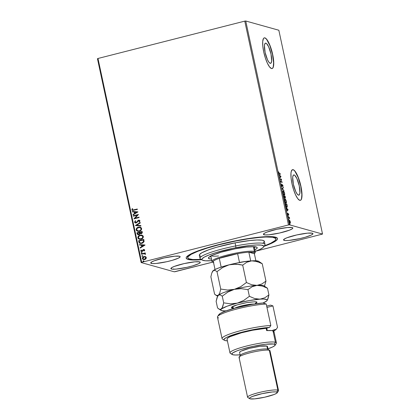 <?xml version="1.0" encoding="UTF-8"?>
<svg xmlns="http://www.w3.org/2000/svg" width="420" height="420" viewBox="0 0 420 420"><rect width="100%" height="100%" fill="white"/><g stroke="black" fill="none" stroke-linecap="round" stroke-linejoin="round"><path stroke-width="0.63" d="M187.73 257.759L187.399 256.237A45.124 6.368 -12.1 0 1 187.383 256.095A45.124 6.368 167.9 0 0 187.898 256.93M188.108 259.439A46.704 6.594 -12.1 0 1 186.448 257.082A46.704 6.594 -12.1 0 1 227.74 242.461A46.704 6.594 -12.1 0 1 275.588 237.179L272.176 236.675L264.206 236.759L245.175 239.064L227.441 242.524L206.525 248.015L196.576 251.428L191.588 253.575L188.15 255.518L186.386 257.182L186.16 257.891L187.026 259.024L189.609 259.744L193.82 260.027L201.695 259.702A46.704 6.594 -12.1 0 1 188.108 259.439L188.57 258.673L188.108 259.439M265.892 43.16L265.135 43.349L265.892 43.16L266.511 43.512L268.606 46.694L271 54.065L271.667 60.953L271.178 62.874L270.218 63.326A10.416 2.677 -104.3 0 1 265.277 53.162A10.416 2.677 -104.3 0 1 265.487 43.145A10.416 2.677 -104.3 0 1 265.892 43.16A10.416 2.677 -104.3 0 1 270.832 53.324A10.416 2.677 -104.3 0 1 270.622 63.336A10.416 2.677 -104.3 0 1 270.218 63.326L268.926 62.244L267.503 59.792L265.109 52.421L264.442 45.533L264.931 43.612L265.892 43.16M294.147 174.956L293.391 175.151L294.147 174.956L294.761 175.313L296.861 178.49L299.255 185.861L299.922 192.754L299.434 194.67L298.473 195.127A10.416 2.677 -104.3 0 1 293.533 184.963A10.416 2.677 -104.3 0 1 293.743 174.946A10.416 2.677 -104.3 0 1 294.147 174.956A10.416 2.677 -104.3 0 1 299.087 185.12A10.416 2.677 -104.3 0 1 298.877 195.137A10.416 2.677 -104.3 0 1 298.473 195.127L297.181 194.045L295.759 191.588L293.365 184.217L292.698 177.329L293.186 175.408L294.147 174.956M300.284 200.361A15.834 4.069 75.7 0 0 300.494 185.021A15.834 4.069 75.7 0 0 293.024 169.717L293.171 169.68A15.834 4.069 -104.3 0 1 300.678 185.126A15.834 4.069 -104.3 0 1 300.363 200.345A15.834 4.069 -104.3 0 1 299.744 200.329L300.552 200.277L301.203 199.642L301.943 196.723L301.849 192.024L300.206 183.236L298.352 177.529L296.21 172.956L294.11 170.216L293.171 169.68L292.362 169.727L291.239 171.565L290.971 173.282L291.07 177.986L291.984 183.755L293.58 189.714L295.617 194.959L297.78 198.686L299.744 200.329A15.834 4.069 -104.3 0 1 292.236 184.879A15.834 4.069 -104.3 0 1 292.556 169.659A15.834 4.069 -104.3 0 1 293.171 169.68L293.024 169.717A15.834 4.069 75.7 0 0 292.483 169.68M272.029 68.565A15.834 4.069 75.7 0 0 272.244 53.224A15.834 4.069 75.7 0 0 264.768 37.916L264.915 37.879A15.834 4.069 -104.3 0 1 272.423 53.33A15.834 4.069 -104.3 0 1 272.108 68.549A15.834 4.069 -104.3 0 1 271.488 68.528L272.296 68.481L272.947 67.841L273.688 64.927L273.593 60.223L271.95 51.44L270.097 45.727L267.955 41.155L265.855 38.42L264.915 37.879L264.107 37.931L263.456 38.566L262.715 41.486L262.815 46.184L263.728 51.954L265.33 57.918L267.361 63.157L269.524 66.885L271.488 68.528A15.834 4.069 -104.3 0 1 263.981 53.083A15.834 4.069 -104.3 0 1 264.301 37.863A15.834 4.069 -104.3 0 1 264.915 37.879L264.768 37.916A15.834 4.069 75.7 0 0 264.227 37.884M284.172 240.366A15.041 2.121 -12.1 0 1 283.553 239.935A15.041 2.121 -12.1 0 1 295.89 235.137A15.041 2.121 -12.1 0 1 312.344 233.2L307.608 233.142L296.84 234.922L286.897 237.788L284.183 239.106L283.616 240.067L285.269 240.529L288.907 240.424L299.675 238.644L305.172 237.248L311.225 235.09L312.9 233.924L312.344 233.2A15.041 2.121 -12.1 0 1 312.963 233.63A15.041 2.121 -12.1 0 1 300.625 238.429A15.041 2.121 -12.1 0 1 284.172 240.366L283.941 239.29L284.172 240.366M151.352 263.419A15.041 2.121 -12.1 0 1 150.733 262.988A15.041 2.121 -12.1 0 1 163.07 258.19A15.041 2.121 -12.1 0 1 179.524 256.252L174.788 256.195L164.021 257.975L154.082 260.841L151.368 262.159L150.796 263.12L152.455 263.582L156.088 263.477L166.861 261.697L172.358 260.3L178.406 258.142L180.08 256.977L180.085 256.552L179.524 256.252A15.041 2.121 -12.1 0 1 180.143 256.683A15.041 2.121 -12.1 0 1 167.806 261.482A15.041 2.121 -12.1 0 1 151.352 263.419L151.121 262.343L151.352 263.419M171.481 269.036A15.041 2.121 -12.1 0 1 170.861 268.606A15.041 2.121 -12.1 0 1 183.199 263.807A15.041 2.121 -12.1 0 1 199.658 261.87L194.922 261.812L184.149 263.592L174.211 266.459L171.497 267.776L170.924 268.737L172.583 269.199L176.216 269.094L186.989 267.314L192.486 265.918L198.534 263.76L200.209 262.595L199.658 261.87A15.041 2.121 -12.1 0 1 200.277 262.3A15.041 2.121 -12.1 0 1 187.934 267.099A15.041 2.121 -12.1 0 1 171.481 269.036L171.25 267.96L171.481 269.036M264.043 234.749A15.041 2.121 -12.1 0 1 263.424 234.318A15.041 2.121 -12.1 0 1 275.762 229.52A15.041 2.121 -12.1 0 1 292.215 227.582L287.48 227.525L276.707 229.304L266.768 232.171L264.054 233.489L263.482 234.449L265.141 234.911L268.779 234.806L279.547 233.027L289.485 230.16L292.199 228.842L292.766 228.307L292.215 227.582A15.041 2.121 -12.1 0 1 292.834 228.013A15.041 2.121 -12.1 0 1 280.497 232.811A15.041 2.121 -12.1 0 1 264.043 234.749L263.812 233.672L264.043 234.749M244.771 21.126L288.472 224.952L141.677 262.3L97.981 58.474L244.771 21.126L245.737 21L278.838 30.24L322.539 234.066L289.433 224.826L245.737 21L278.838 30.24L322.539 234.066L255.696 251.191L322.539 234.066L289.433 224.826L288.472 224.952L289.433 224.826L245.737 21L244.771 21.126L97.981 58.474L141.677 262.3L288.472 224.952L244.771 21.126M143.472 259.607L142.37 258.573L143.43 259.591L144.648 259.586L145.913 258.846L146.297 257.576L145.43 256.62L144.359 256.494L143.015 257.05L142.411 257.859L142.695 259.192L143.619 259.634L145 259.476L145.913 258.846L146.328 257.917L145.987 256.977L145.315 256.578M141.435 253.88L141.524 254.289L144.113 253.701L144.8 253.796L145.031 254.279L145.546 254.116L144.758 253.47L145.315 253.328L145.231 252.914L141.435 253.88L145.236 252.961L141.435 253.88L141.524 254.289L144.113 253.701L145.472 254.373L145.535 254.027L144.758 253.47L145.315 253.328L145.231 252.914L141.435 253.88M144.679 250.037L144.223 249.522L143.367 249.553L141.692 251.171L141.199 250.798L141.472 250.131L141.073 249.984L140.742 250.96L141.829 251.591L142.579 251.27L143.535 249.942L144.191 250.094L143.934 250.814L144.312 250.971L144.685 250.294L144.144 249.496L143.519 249.506L141.913 251.144L141.199 250.798L141.472 250.131L141.073 249.984L140.742 250.96L141.356 251.564L142.579 251.27L143.624 249.911L144.223 250.184L143.934 250.814L144.312 250.971L144.679 250.037M138.889 241.988L139.246 242.87L140.007 243.395L142.564 243.159L144.018 241.747L143.808 239.421L138.621 240.744L138.889 241.988L138.71 240.77L138.889 241.988L140.138 243.432L141.855 243.401L144.071 241.558L143.808 239.421L138.621 240.744L143.819 239.468L138.71 240.77L138.889 241.988M136.909 232.764L137.293 234.234L138.338 234.791L139.498 234.444L140.028 233.546L141.724 233.572L142.312 232.58L142.102 231.446L136.909 232.764L142.107 231.494L136.909 232.764L137.141 233.84L137.996 234.738L138.884 234.728L140.028 233.546L141.241 233.767L142.265 232.202L142.102 231.446L136.909 232.764M135.361 225.545L140.936 226.013L140.837 225.566L136.621 225.262L140.28 222.957L140.18 222.506L135.361 225.545L140.196 222.579L135.361 225.545L140.936 226.013L140.837 225.566L136.621 225.262L140.28 222.957L140.18 222.506L135.361 225.545M133.355 216.195L137.219 215.213L133.933 218.878L139.12 217.555L139.03 217.14L135.161 218.127L138.458 214.463L133.266 215.78L133.355 216.195L137.219 215.213L133.933 218.878L139.12 217.555L139.03 217.14L135.161 218.127L138.458 214.463L133.266 215.78L133.355 216.195M133.838 209.906L132.631 209.99L132.368 209.528L132.673 208.756L132.232 208.646L131.849 209.816L132.531 210.494L137.382 209.438L137.293 209.029L132.762 210.037L132.379 209.674L132.673 208.756L132.232 208.646L131.849 209.816L132.473 210.478L137.382 209.438L137.293 209.029L133.838 209.906M137.897 211.848L132.342 211.449L132.436 211.895L134.216 212.027L134.542 213.533L132.993 214.505L133.093 214.956L137.912 211.916L132.342 211.449L132.436 211.895L134.216 212.027L134.542 213.533L132.993 214.505L133.093 214.956L137.897 211.848M135.587 222.547L136.153 222.563L135.025 222.012L135.713 220.952L135.377 220.684L134.5 222.18L135.644 223.01L136.82 222.621L138.479 220.637L139.388 220.831L138.915 221.834L139.303 222.075L139.976 220.91L139.398 220.19L138.343 220.232L136.547 222.275L135.697 222.569L135.025 222.012L135.713 220.952L135.377 220.684L134.5 222.18L135.466 220.71L134.5 222.18L135.314 222.957L136.148 222.952L138.038 220.994L139.099 220.584M137.66 231.31L136.159 229.918L137.613 231.299L139.33 231.278C140.831 230.927 141.593 229.997 141.608 228.496L140.191 227.152L137.959 227.309L136.227 228.942L136.159 229.918L136.621 230.764L138.857 231.373L141.02 230.328L141.65 228.995L141.236 227.766L140.049 227.115L138.422 227.162L140.238 227.162M139.372 239.29L137.87 237.893L139.325 239.274L141.041 239.258C142.543 238.901 143.304 237.977 143.32 236.476L141.897 235.127L139.671 235.284L137.933 236.917L137.87 237.893L138.332 238.739L140.569 239.347L142.727 238.303L143.357 236.975L143.036 235.856L141.761 235.09L140.133 235.137L141.95 235.142M145.005 244.991L139.445 244.592L139.54 245.044L141.325 245.17L141.645 246.677L140.102 247.653L140.196 248.099L145.021 245.065L139.445 244.592L139.54 245.044L141.325 245.17L141.645 246.677L140.102 247.653L140.196 248.099L145.005 244.991M141.761 253.192L141.162 252.934L141.671 253.166L142.028 252.714L141.257 252.635L141.514 253.186L142.034 252.793L141.519 252.478L142.118 252.735M142.438 256.352L141.839 256.095L142.349 256.331L142.706 255.875L141.934 255.801L142.191 256.347L142.711 255.953L142.202 255.644L142.795 255.901M143.54 261.513L142.947 261.256L143.451 261.487L143.813 261.035L143.041 260.957L143.299 261.508L143.819 261.114L143.304 260.799L143.903 261.056M175.229 271.667L212.814 262.101L174.263 271.793L141.162 262.553L174.263 271.793L175.229 271.667M97.461 58.727L141.162 262.553L141.677 262.3L141.162 262.553L97.461 58.727L97.981 58.474L97.461 58.727M290.11 222.821L290.372 222.968L290.325 221.907L289.894 220.742L289.306 220.222L289.049 220.93L289.338 222.259L290.105 223.267L290.409 222.532L290.015 220.978L289.406 220.227L288.992 220.3M288.157 216.909L289.59 218.663L289.301 217.224L288.157 216.909L289.59 218.663L289.301 217.224L288.157 216.909M288.708 214.373L288.199 213.497L287.858 214.468L287.48 213.161L287.899 214.851L288.335 213.916L288.729 215.056L288.094 213.586L288.719 215.124L288.708 214.373M286.813 207.286L287.301 206.283L286.907 204.209L285.343 203.774L286.015 206.362L287.091 207.254L287.301 206.283L286.907 204.209L285.343 203.774L285.611 205.018C285.973 206.467 286.372 207.223 286.813 207.286L287.002 207.296M284.576 198.256L284.797 197.521L285.238 198.119L285.196 196.234L283.631 195.793L284.576 198.256L284.797 197.521L285.421 198.014L285.196 196.234L283.631 195.793L284.655 198.261M282.082 188.575L284.03 190.801L282.471 188.716L283.379 187.74L283.28 187.294L282.082 188.575L284.03 190.801L282.471 188.716L283.379 187.74L283.28 187.294L282.082 188.575M280.077 179.225L281.243 179.545L280.655 181.902L282.219 182.343L282.13 181.928L280.964 181.603L281.558 179.246L279.988 178.81L280.077 179.225L281.243 179.545L280.655 181.902L282.219 182.343L282.13 181.928L280.964 181.603L281.558 179.246L279.988 178.81L280.077 179.225M279.347 173.523L278.628 171.833L279.085 173.765L280.481 174.227L280.392 173.812L279.053 173.597L280.392 173.812L279.347 173.523L278.628 171.833L278.665 172.798L279.421 173.933L280.481 174.227L280.392 173.812L280.145 174.132L279.347 173.523M280.996 176.631L279.064 174.478L279.778 175.618L280.098 177.125L279.815 177.986L281.012 176.704L280.712 176.778L280.996 176.631L279.064 174.478L279.778 175.618L280.098 177.125L279.815 177.986L280.996 176.631M281.983 186.412L282.125 185.252L282.492 185.005L282.923 186.611L282.965 185.651L282.266 184.622L282.019 185.908L281.647 186.065L281.4 184.049L281.316 185.162L281.82 186.302L282.203 186.223L282.492 185.005L282.923 186.611L282.912 185.43L282.282 184.606L281.788 185.929L281.4 184.049L281.316 185.162L282.051 186.412M284.424 194.675L284.245 195.19C284.697 195.342 284.818 194.722 284.613 193.331L284.613 193.331C284.209 191.914 283.784 191.153 283.348 191.058L282.87 191.672L283.028 193.142L284.308 195.2L284.723 194.576L284.555 193.09L283.889 191.541L283.18 191.053M286.13 202.655L285.952 203.165C286.403 203.317 286.529 202.697 286.325 201.306L286.325 201.306C285.92 199.889 285.495 199.133 285.054 199.038L284.629 199.39L284.681 200.881L285.306 202.524L286.02 203.18L286.43 202.555L286.267 201.065L285.6 199.516L284.891 199.033M288.099 209.78L286.167 207.622L287.207 210.268L286.918 211.129L288.115 209.848L287.821 209.921L288.099 209.78L286.167 207.622L287.207 210.268L286.918 211.129L288.099 209.78M287.989 215.633L288.204 216.258L287.931 215.938M288.666 218.794L288.881 219.418L288.608 219.103M289.774 223.954L289.989 224.579L289.716 224.259M264.022 246.341L269.798 244.099L275.552 241.101L277.31 239.437L277.536 238.728L277.326 238.114L275.588 237.179A46.704 6.594 -12.1 0 1 276.854 237.699A46.704 6.594 -12.1 0 1 264.022 246.341M275.468 238.156A45.124 6.368 167.9 0 0 275.599 237.184A45.124 6.368 -12.1 0 1 275.641 237.321L275.966 238.849A45.124 6.368 -12.1 0 1 264.306 245.91L270.764 243.212L275.137 240.497L275.987 239.048L275.777 238.455L272.638 237.258L265.986 237.017L259.87 237.395L248.766 238.744L236.203 240.917A45.124 6.368 -12.1 0 1 275.966 238.849M272.8 67.877L273.273 66.68L273.599 62.795L272.528 54.49L269.95 45.764L266.732 39.564M265.703 38.456L264.768 37.916M301.056 199.678L301.529 198.476L301.854 194.591L300.783 186.291L298.205 177.566L294.987 171.36M293.958 170.252L293.024 169.717M280.623 176.563L280.082 177.03L279.83 175.875L280.623 176.563L280.224 176.993L279.977 175.838L280.623 176.563M280.024 178.978L281.573 179.335L281.243 179.545L280.024 178.978M280.67 181.676L282.13 181.928L281.888 182.249L280.67 181.676M282.397 184.59L282.419 185.01M282.508 185.672L282.046 185.273L282.408 185.026M281.998 185.734L281.683 186.485M281.815 186.459L281.983 185.892M282.471 185.115L282.167 184.695M281.668 186.065L281.941 186.002M283.028 187.567L283.379 187.74L282.203 188.759L283.028 187.567M283.348 191.058C282.896 190.916 282.77 191.531 282.975 192.901C283.374 194.329 283.794 195.09 284.24 195.19L284.114 195.269M283.594 191.615L284.456 193.305C284.613 194.402 284.513 194.896 284.151 194.775L283.736 194.796M284.198 195.232L284.424 194.654M284.204 194.581L283.852 194.854L284.288 194.78L282.991 192.969L283.437 191.473L284.456 193.305L284.498 194.502L283.904 194.623L283.29 193.51L283.054 191.956L283.495 191.494M283.778 194.822L284.151 194.775M282.875 191.641L283.437 191.473M284.939 197.757L285.201 197.704L284.482 196.497L285.127 196.602L285.143 197.704L284.623 196.46L285.127 196.602L285.133 198.061M284.498 197.6L284.282 198.334M284.445 198.261L284.513 197.783M285.122 198.088L285.164 197.689M284.461 196.413L284.629 197.274L284.235 197.909L283.736 196.287L284.461 196.413L284.487 197.846L283.878 196.25L284.461 196.413M285.054 199.038C284.608 198.896 284.482 199.511 284.681 200.881C285.086 202.303 285.506 203.065 285.947 203.165L285.82 203.249M285.301 199.595L286.167 201.28C286.325 202.382 286.225 202.871 285.863 202.755L285.448 202.776M285.91 203.207L286.135 202.629M285.91 202.555L285.563 202.828L285.994 202.76L284.697 200.949L285.143 199.453L286.167 201.28L286.209 202.482L285.616 202.597L284.939 201.301L284.76 199.93L285.201 199.474M285.49 202.797L285.863 202.755M284.582 199.616L285.143 199.453M287.002 206.357L286.514 207.359M286.792 207.328L287.012 206.656M286.346 206.918L286.724 206.871L285.815 205.826L285.59 204.23L286.834 204.577L287.117 206.273L286.724 206.871L285.448 204.267L286.834 204.577L287.102 206.021L286.724 206.871L286.33 206.908M286.43 206.95L286.724 206.871M287.731 209.706L287.185 210.173L286.939 209.024L287.731 209.706L287.327 210.137L287.081 208.987L287.731 209.706M288.278 214.436L288.283 213.932M288.251 213.99L287.716 214.573L287.48 213.161L287.957 214.898L288.335 213.916M288.136 216.321L288.194 216.011M288.194 217.077L289.301 217.224L289.007 217.303L289.223 217.591L288.194 217.077M288.813 219.482L288.871 219.177M289.406 220.227L289.139 221.576L290.052 223.256L290.372 222.968L289.758 223.33M290.052 223.256L290.372 222.968M289.107 220.306L289.601 220.82M289.532 220.71L289.165 220.327M289.947 223.298L290.115 222.737M289.159 220.71L289.49 220.642L290.183 221.87L289.758 222.92L289.154 221.65L289.49 220.642L290.225 222.122L290.036 222.847L289.522 222.332L289.217 221.135L289.49 220.642M289.921 224.642L289.973 224.333M173.497 268.879L173.455 269.315M132.52 210.488L131.849 209.816L132.232 208.646L132.673 208.761L132.321 208.672L131.917 209.685L132.62 210.515M132.809 210.053L133.933 209.932L132.72 210.011M133.166 214.909L132.993 214.505L134.631 213.559L134.305 212.053L134.631 213.559L133.082 214.531L133.166 214.909M132.52 211.906L132.342 211.449L137.902 211.864L132.431 211.475L132.52 211.906M135.125 213.245L136.742 212.226L135.125 213.245L136.742 212.226L135.035 213.218L134.788 212.069L136.652 212.2L134.788 212.069L135.125 213.245M133.434 216.174L133.266 215.78L138.469 214.505L133.355 215.806L133.434 216.174M135.251 218.153L139.041 217.187L135.251 218.153M134.012 218.857L137.309 215.234L134.012 218.857M136.064 222.537L135.634 222.563M137.225 221.382L136.547 222.275L137.225 221.382M138.653 220.573L139.519 220.972L138.915 221.834L139.303 222.075L139.96 220.82L139.309 220.164L137.802 220.579L139.351 220.174M139.214 220.621L139.519 220.972L138.742 220.6M135.356 222.968L134.589 222.201L135.734 223.031M139.067 220.138L137.97 220.532L136.411 222.464L135.518 222.527M136.71 225.288L140.842 225.582L136.71 225.288M138.422 227.162C136.941 227.519 136.185 228.438 136.159 229.918L136.248 229.945C136.274 228.464 137.03 227.54 138.511 227.189L138.422 227.162M140.401 227.209L138.28 227.252L136.537 228.522L136.211 229.451L136.416 230.402L137.839 231.357M140.138 227.141L139.461 227.068M136.537 228.522L136.316 228.968M139.939 227.566L141.109 228.485L140.926 229.819L139.519 230.837L137.807 230.869M137.876 230.895L139.33 230.895L137.839 230.885L136.689 229.772C136.721 228.585 137.324 227.855 138.511 227.572L139.923 227.561L141.078 228.653C141.047 229.845 140.432 230.585 139.241 230.869L139.33 230.895C140.522 230.612 141.136 229.871 141.167 228.679L139.97 227.572M140.501 233.788L140.028 233.546M138.038 234.749L137.141 233.84L136.999 232.79L137.382 234.255L138.159 234.78M138.275 234.328L138.884 234.344L139.671 233.457L139.592 232.785L139.582 233.436L138.794 234.318L138.233 234.313L137.529 233.042L139.55 232.58L139.419 234.035L138.101 234.245M140.627 233.373L141.23 233.384L141.839 232.449L141.141 233.357L140.579 233.363L139.991 232.417L141.655 231.992L141.85 232.853L141.383 233.336M141.23 233.384L140.495 233.31M141.745 232.423L141.666 233.037L140.926 233.394L140.254 233.163L139.991 232.417L141.655 231.992L141.745 232.423M140.133 235.137C138.647 235.494 137.897 236.413 137.87 237.893L137.959 237.92C137.986 236.439 138.737 235.52 140.222 235.163L140.133 235.137M142.112 235.19L139.986 235.232L138.248 236.502L137.923 237.426L138.128 238.382L139.545 239.332M141.85 235.116L141.172 235.042M138.248 236.502L138.023 236.943M139.597 238.875L141.041 238.87C142.233 238.586 142.847 237.851 142.879 236.654L142.79 236.628C142.758 237.825 142.144 238.565 140.952 238.844L139.545 238.859L138.401 237.746C138.427 236.565 139.036 235.83 140.222 235.552L142.228 235.783L142.905 237.053L141.766 238.591L139.519 238.849M141.724 235.562L142.879 236.654L141.682 235.552M140.185 243.448L138.978 242.015L139.409 242.991L140.322 243.484M140.48 243.033L141.86 243.012L143.624 241.49L143.367 239.972L143.535 241.469L141.771 242.986L140.432 243.023L139.703 242.534L139.241 241.022L143.456 239.999L143.635 241.416L143.189 242.303L142.007 242.975L140.474 243.033M140.27 248.057L140.102 247.653L141.734 246.703L141.414 245.196L141.734 246.703L140.191 247.679L140.27 248.057M139.629 245.049L139.445 244.592L145.01 245.012L139.534 244.619L139.629 245.049M142.228 246.393L143.85 245.369L142.228 246.393L143.85 245.369L142.139 246.367L141.892 245.212L143.761 245.343L141.892 245.212L142.228 246.393M144.322 250.96L143.934 250.814L144.312 250.204L143.714 249.937L144.312 250.204L144.023 250.834L144.322 250.96M143.624 249.911L144.223 250.184M141.403 251.575L140.742 250.96L141.162 250.005L140.831 250.987L141.524 251.606M141.913 251.144L141.199 250.798M144.212 249.517L143.178 249.716L142.002 251.171L142.963 249.785L144.186 249.512M142.002 251.171L141.572 251.144M142.028 252.714L141.519 252.478L141.162 252.934L141.671 253.166M141.162 252.934L141.519 252.478M141.913 252.515L141.262 252.798L141.603 253.208M145.147 254.105L144.202 253.727M144.748 253.769L145.058 254.079M141.603 254.268L141.524 253.906L141.603 254.268M142.706 255.875L142.202 255.644L141.839 256.095L142.349 256.331M141.839 256.095L142.202 255.644M142.595 255.68L141.939 255.964L142.285 256.373M145.43 256.62L144.002 256.562C142.921 256.825 142.38 257.497 142.37 258.573L142.464 258.599C142.469 257.518 143.01 256.851 144.091 256.589L145.52 256.646M145.346 256.589L144.091 256.589L142.879 257.281L142.433 258.242L142.868 259.298M142.7 257.502L142.501 257.885M142.784 259.214L143.708 259.66M144.953 256.951L145.824 257.465L145.735 258.484L144.9 259.124L143.624 259.192M143.63 259.192L144.648 259.203L143.582 259.182L142.837 258.452L144.086 256.977L145.052 256.966L145.829 257.691L144.559 259.177L145.918 257.717L145.094 256.982M143.813 261.035L143.304 260.799L142.947 261.256L143.451 261.487M142.947 261.256L143.304 260.799M143.698 260.836L143.047 261.119L143.388 261.529M139.241 230.869L137.54 230.774L136.657 229.572L137.172 228.328L139.277 227.472L140.695 227.981L141.104 229.047L140.59 230.113L139.241 230.869M139.503 232.759L139.214 234.113L137.86 234.087L137.529 233.042L139.503 232.759M140.952 238.844L139.078 238.66L138.369 237.353L139.503 235.83L140.989 235.452L142.275 235.851L142.816 237.027L142.301 238.088L140.952 238.844M143.367 239.972L143.498 241.621L142.727 242.587L140.989 243.096L139.703 242.534L139.241 241.022L143.367 239.972M144.559 259.177L143.535 259.166L142.821 258.185L143.598 257.166L144.863 256.925L145.672 257.35L145.845 257.959L144.559 259.177M263.613 246.96L264.821 245.133A33.248 4.694 167.9 0 0 235.715 245.926L235.888 247.716A31.663 4.468 -12.1 0 1 263.613 246.96A31.663 4.468 -12.1 0 1 255.176 251.381M218.516 255.974A22.166 3.129 -12.1 0 1 211.234 255.77M211.502 259.13A24.938 3.523 -12.1 0 1 208.451 258.132A24.938 3.523 -12.1 0 1 235.242 248.819L246.398 247.07L254.352 246.697L256.762 247.186L257.229 247.79L256.757 248.588L254.846 249.837A24.938 3.523 -12.1 0 0 257.213 247.679A24.938 3.523 -12.1 0 0 235.242 248.819L221.351 252.142L212.562 255.161L209.496 256.762L208.441 258.027L209.486 258.851L211.502 259.13M209.606 256.683A24.938 3.523 167.9 0 0 211.008 256.83L209.606 256.683M262.967 243.175L264.374 241.484L263.75 240.681L261.907 240.167L257.003 239.988L249.937 240.524L235.058 242.86L235.715 245.926A33.248 4.694 -12.1 0 1 265.015 244.403L264.359 241.343A33.248 4.694 167.9 0 0 235.058 242.86A33.248 4.694 167.9 0 0 199.337 255.276L199.999 258.342A33.248 4.694 -12.1 0 1 235.715 245.926L235.058 242.86L216.536 247.291L208.866 249.737L201.81 252.777L199.484 254.63L199.479 255.57L200.718 256.232M254.725 251.543L260.143 249.333L263.209 247.427L263.66 246.887L263.66 245.989L261.461 245.154L256.788 244.981L250.058 245.495L232.853 248.335L215.644 252.714L208.903 255.029L204.225 257.161L202.01 258.925L201.857 259.408L202.451 260.174L205.506 260.794L211.832 260.673A31.663 4.468 -12.1 0 1 202.325 260.101A31.663 4.468 -12.1 0 1 235.888 247.716L235.715 245.926A33.248 4.694 167.9 0 0 200.471 258.925L202.325 260.101M201.259 259.423A45.124 6.368 -12.1 0 1 187.73 257.77A45.124 6.368 -12.1 0 1 236.203 240.917L219.061 244.76L207.349 248.036L197.747 251.333L191.079 254.373L187.924 256.888L187.918 258.163L188.554 258.662L192.906 259.55L201.259 259.423M255.68 246.755L254.352 247.538A24.938 3.523 167.9 0 0 255.57 246.829M211.591 255.89L211.071 255.696M253.838 252.41A21.373 3.019 -12.1 0 1 254.594 253.491A21.373 3.019 -12.1 0 1 254.378 253.748L254.698 252.95L253.838 252.41L248.845 252.205L254.378 253.748L255.885 260.762L254.378 253.748L248.845 252.205A21.373 3.019 -12.1 0 1 253.838 252.41L254.415 251.459L253.838 252.41M254.594 253.491L255.203 252.578A22.166 3.129 167.9 0 0 254.415 251.459A22.166 3.129 -12.1 0 1 255.328 252.095A22.166 3.129 -12.1 0 1 254.725 253.071M253.386 246.656L254.415 251.459L253.386 246.656M213.528 262.505A21.373 3.019 -12.1 0 1 213.224 262.358A21.373 3.019 -12.1 0 1 213.26 261.261L212.945 262.059L213.801 262.6M219.282 258.342L237.62 253.675L227.782 255.817L219.282 258.342A21.373 3.019 -12.1 0 1 237.62 253.675A21.373 3.019 -12.1 0 1 248.845 252.205A21.373 3.019 167.9 0 0 237.62 253.675L239.495 262.411A21.373 3.019 -12.1 0 1 250.693 260.941A21.373 3.019 167.9 0 0 239.495 262.411L237.62 253.675L219.282 258.342A21.373 3.019 167.9 0 0 213.26 261.261A21.373 3.019 -12.1 0 1 219.282 258.342L221.156 267.073L219.282 258.342M212.898 262.022A22.166 3.129 -12.1 0 1 211.984 261.387A22.166 3.129 -12.1 0 1 230.165 254.315A22.166 3.129 -12.1 0 1 254.415 251.459A22.166 3.129 167.9 0 0 228.648 254.678A22.166 3.129 167.9 0 0 212.299 261.776L213.224 262.358M213.26 261.261L215.03 269.519L213.26 261.261M250.719 260.941L248.845 252.205L250.719 260.941M219.839 267.556A21.373 3.019 -12.1 0 1 221.156 267.073A21.373 3.019 167.9 0 0 219.839 267.556M227.209 339.407L227.031 338.887L227.467 338.242L230.144 336.635L241.39 332.824L252.562 330.236L266.154 328.293L269.514 327.443L270.827 325.49L266.228 304.033L263.02 302.993A26.917 3.801 167.9 0 0 235.914 307.87A26.917 3.801 167.9 0 0 218.831 314.664L217.618 316.496A28.497 4.022 -12.1 0 1 236.948 308.978A28.497 4.022 -12.1 0 1 266.228 304.033A28.497 4.022 167.9 0 0 235.069 309.472A28.497 4.022 167.9 0 0 217.455 317.116L222.054 338.572A28.497 4.022 -12.1 0 1 239.668 330.929A28.497 4.022 -12.1 0 1 270.827 325.49L266.228 304.033L263.02 302.993L251.843 304.421L234.953 308.128L224.663 311.409L220.364 313.409L218.678 315M218.631 317.935A28.497 4.022 -12.1 0 1 217.618 316.496M275.079 345.293L276.286 343.466A23.746 3.355 167.9 0 0 275.447 342.263L274.292 344.174A22.166 3.129 -12.1 0 1 275.079 345.293A22.166 3.129 -12.1 0 1 267.965 348.815L272.638 346.957L274.79 345.623L275.116 344.62L273.578 344.027L265.608 344.264L253.565 346.253L241.516 349.319L236.791 350.936L232.796 352.879L231.851 354.002L232.775 354.737L235.484 355.021L240.103 354.79A22.166 3.129 -12.1 0 1 232.775 354.737A22.166 3.129 -12.1 0 1 232.176 354.491A22.166 3.129 -12.1 0 1 248.525 347.398A22.166 3.129 -12.1 0 1 274.292 344.174L275.447 342.263A23.746 3.355 -12.1 0 1 276.423 342.946L273.961 331.454A23.746 3.355 167.9 0 0 272.979 330.771L275.447 342.263L272.979 330.771A23.746 3.355 167.9 0 0 266.647 330.593L266.154 328.293A23.746 3.355 167.9 0 0 240.702 333.013A23.746 3.355 167.9 0 0 227.026 339.108L229.982 352.905A23.746 3.355 -12.1 0 1 249.464 345.329A23.746 3.355 -12.1 0 1 275.447 342.263A23.746 3.355 167.9 0 0 247.837 345.718A23.746 3.355 167.9 0 0 230.323 353.32L232.176 354.491M269.771 350.459L267.918 349.288A14.249 2.011 167.9 0 0 267.535 349.125L269.346 350.28A15.834 2.236 -12.1 0 1 269.771 350.459A15.834 2.236 -12.1 0 1 269.588 351.419M277.237 392.758L278.45 390.925A15.834 2.236 167.9 0 0 277.888 390.128L276.733 392.038A14.249 2.011 -12.1 0 1 277.237 392.758A14.249 2.011 -12.1 0 1 264.642 397.22A14.249 2.011 -12.1 0 1 250.047 398.827L254.531 398.879L264.736 397.199L274.15 394.48L276.722 393.236L277.263 392.322L275.693 391.886L272.249 391.986L262.043 393.671L252.63 396.385L250.058 397.63L249.517 398.543L250.047 398.827A14.249 2.011 -12.1 0 1 249.659 398.669A14.249 2.011 -12.1 0 1 260.169 394.107A14.249 2.011 -12.1 0 1 276.733 392.038L277.888 390.128A15.834 2.236 -12.1 0 1 278.539 390.584L269.997 350.737A15.834 2.236 167.9 0 0 269.346 350.28L277.888 390.128L269.346 350.28A15.834 2.236 167.9 0 0 252.026 352.322A15.834 2.236 167.9 0 0 239.038 357.373L247.579 397.22A15.834 2.236 -12.1 0 1 260.568 392.17A15.834 2.236 -12.1 0 1 277.888 390.128A15.834 2.236 167.9 0 0 259.481 392.427A15.834 2.236 167.9 0 0 247.805 397.499L249.659 398.669M268.123 349.534L267.466 346.469A14.249 2.011 167.9 0 0 266.878 346.064L267.535 349.125L266.878 346.064L267.404 346.752M272.864 330.167L272.995 330.776L272.864 330.167L276.224 329.312L272.864 330.167M273.357 331.139L276.224 329.312L277.536 327.364L272.937 305.907L270.622 305.119L266.674 306.122L270.622 305.119L272.937 305.907L266.952 307.43L272.937 305.907L277.536 327.364L276.224 329.312A26.917 3.801 -12.1 0 1 273.604 331.023M273.961 331.448L271.913 330.577L266.647 330.593L266.154 328.293L269.514 327.443L262.526 328.12L249.769 330.346L237.132 333.517L227.745 336.84L225.776 337.832L223.944 339.486L224.123 340.1L225.041 340.546L227.404 340.856A26.917 3.801 -12.1 0 1 224.311 340.247A26.917 3.801 -12.1 0 1 238.518 333.118A26.917 3.801 -12.1 0 1 269.514 327.443L270.827 325.49A28.497 4.022 167.9 0 0 237.841 331.427A28.497 4.022 167.9 0 0 222.458 339.071L224.311 340.247M230.963 353.582A23.746 3.355 -12.1 0 1 229.982 352.905M239.657 352.569L240.198 351.656L241.248 351.062L249.506 348.332L260.122 346.264L266.878 346.064A14.249 2.011 167.9 0 0 251.291 347.897A14.249 2.011 167.9 0 0 239.6 352.443L240.256 355.509A14.249 2.011 -12.1 0 1 251.947 350.963A14.249 2.011 -12.1 0 1 267.535 349.125A14.249 2.011 167.9 0 0 252.934 350.737A14.249 2.011 167.9 0 0 240.34 355.199L239.127 357.026A15.834 2.236 -12.1 0 1 253.124 352.07A15.834 2.236 -12.1 0 1 269.346 350.28L267.535 349.125M273.856 331.921L273.357 332.467M248.231 397.672A15.834 2.236 -12.1 0 1 247.579 397.22M239.689 357.83A15.834 2.236 -12.1 0 1 239.127 357.026M233.772 308.453A1.901 1.817 50 0 0 231.641 307.183C232.312 306.154 237.4 304.621 246.908 302.579C255.292 301.487 258.442 301.57 256.368 302.846A1.901 1.817 50 0 0 255.549 303.224A1.901 1.817 -130 0 1 256.368 302.846L255.376 303.461L256.699 302.416L256.536 302.08L254.798 301.76L246.908 302.579L237.316 304.826L231.641 307.183A1.901 1.817 -130 0 1 233.452 307.881M234.607 308.222A11.083 1.565 167.9 0 1 244.072 305.324A11.083 1.565 167.9 0 1 253.89 304.085A11.083 1.565 167.9 0 0 236.56 307.393M212.431 271.593L214.032 270.254L214.966 270.333L217.004 271.651L220.736 289.06L219.797 292.871L218.431 295.187A23.746 3.355 -12.1 0 1 234.339 289.349A23.746 3.355 -12.1 0 1 256.956 285.385L261.791 284.02L265.965 281.132L262.238 263.723L265.965 281.132L264.411 286.325L265.965 281.132L261.791 284.02L256.956 285.385L251.722 284.755L246.414 282.524L240.76 286.661L234.339 289.349L227.53 290.036L220.736 289.06L217.004 271.651L222.663 267.514L229.084 264.826A23.746 3.355 167.9 0 0 213.176 270.664A23.746 3.355 167.9 0 0 212.709 271.157L211.811 272.979L210.872 276.791L214.604 294.2L210.872 276.791L211.811 272.979L213.176 270.664L214.966 270.333L217.004 271.651L222.663 267.514L229.084 264.826L235.888 264.138L242.686 265.115L246.86 262.222L251.696 260.862L256.93 261.492L262.238 263.723L260.195 262.406M262.868 303.056L266.621 301.051L267.225 300.032L266.931 299.649L263.75 299.061L257.329 299.103L254.678 298.546L249.375 296.315L247.942 289.637L252.116 286.744L256.956 285.385A23.746 3.355 167.9 0 0 234.339 289.349L241.143 288.661L247.942 289.637L252.116 286.744L256.956 285.385L262.185 286.015L267.493 288.241L263.933 285.826A23.746 3.355 167.9 0 0 256.956 285.385L251.722 284.755L246.414 282.524L242.686 265.115L246.414 282.524L240.76 286.661L234.339 289.349L227.53 290.036L220.736 289.06L219.797 292.871L218.431 295.187L216.641 295.512L214.604 294.2L216.641 295.512M265.451 286.928L267.493 288.241L268.926 294.924L264.747 297.817L259.912 299.177A23.746 3.355 -12.1 0 1 267.089 300.552L267.986 298.73L268.926 294.924L267.493 288.241L262.185 286.015L256.956 285.385A23.746 3.355 -12.1 0 1 264.17 286.697L264.17 286.697M217.607 296.263L215.644 295.019M217.922 295.748L217.922 295.748A23.746 3.355 -12.1 0 1 218.431 295.187L217.576 295.596M239.311 264.464L242.686 265.115L246.86 262.222L251.696 260.862A23.746 3.355 167.9 0 0 229.084 264.826L232.459 264.238L239.311 264.464M259.597 262.453L262.238 263.723L258.673 261.303A23.746 3.355 167.9 0 0 251.696 260.862L254.284 260.935L259.597 262.453M258.72 261.334L256.966 260.846L251.696 260.862L244.01 261.77L235.069 263.424L226.233 265.582L218.862 267.908L215.318 269.377L212.678 271.21A23.746 3.355 167.9 0 0 212.667 271.231M225.85 310.963A23.746 3.355 -12.1 0 1 221.12 310.406A23.746 3.355 -12.1 0 1 221.387 308.978A23.746 3.355 -12.1 0 1 237.295 303.14A23.746 3.355 -12.1 0 1 259.912 299.177L249.312 300.562L237.295 303.14L227.073 306.222L220.532 309.388L219.597 309.309L217.56 307.991L216.127 301.313L217.066 297.496L218.431 295.187A23.746 3.355 167.9 0 0 217.964 295.68L219.287 294.772L220.222 294.856L222.259 296.173L227.918 292.036L234.339 289.349A23.746 3.355 167.9 0 0 218.431 295.187L220.222 294.856L222.259 296.173L223.692 302.852L222.752 306.663L220.784 309.997L221.765 310.674L226.023 310.957M233.21 308.264L231.472 307.949L231.641 307.183L232.995 308.259M267.367 300.116L268.926 294.924L264.747 297.817L259.912 299.177L254.678 298.546L249.375 296.315L243.716 300.452L237.295 303.14L230.491 303.828L223.692 302.852L222.133 308.049L220.532 309.388L219.597 309.309L217.56 307.991L216.127 301.313L217.686 296.111M221.12 310.406L218.6 308.81M267.089 300.552A23.746 3.355 -12.1 0 1 266.621 301.051L265.766 301.46L266.621 301.051A23.746 3.355 -12.1 0 1 263.004 302.998M225.472 310.769L226.18 310.842M234.339 289.349L241.143 288.661L247.942 289.637L249.375 296.315L243.716 300.452L237.295 303.14L230.491 303.828L223.692 302.852L222.259 296.173L227.918 292.036L234.339 289.349M282.445 185.005L282.145 185.078M288.304 213.916L288.01 213.995M288.089 214.935L287.794 215.009M287.963 214.515L287.669 214.594M290.173 223.262L289.873 223.335M254.168 246.682L255.328 252.095M210.824 255.974L211.984 261.387M255.539 303.235L255.229 303.886M266.774 328.135L267.293 330.55M233.305 308.584L232.743 308.112"/></g></svg>
